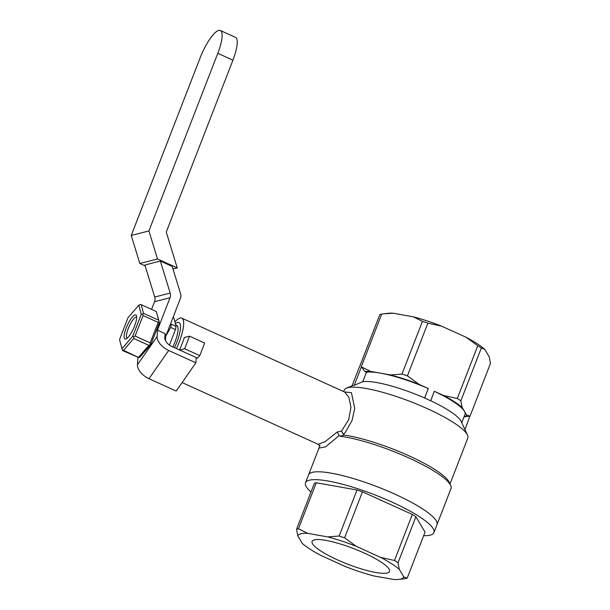 <?xml version="1.0" encoding="UTF-8"?>
<svg xmlns="http://www.w3.org/2000/svg" width="610" height="610" viewBox="0 0 610 610"><rect width="100%" height="100%" fill="white"/><g stroke="black" fill="none" stroke-linecap="round" stroke-linejoin="round"><path stroke-width="0.91" d="M160.354 261.027L144.883 265.014L154.704 297.039L170.175 293.052L160.354 261.027L172.195 266.402L180.575 293.738A6.885 6.496 -104.4 0 1 180.423 298.42L165.737 336.285L165.508 339.747A6.885 3.812 34.9 0 0 165.661 340.975M137.921 357.468L137.441 364.795A13.771 7.617 -145.1 0 0 148.985 378.711L176.198 391.063L195.879 362.828L168.665 350.475L148.985 378.711M168.665 350.475A13.771 7.617 34.9 0 1 157.121 336.56L157.403 330.269L170.022 297.741A6.885 6.496 -104.4 0 0 170.175 293.052M151.577 309.384L154.551 301.721L170.022 297.741M154.704 297.039A6.885 6.496 -104.4 0 1 154.551 301.721M165.508 339.747L164.822 337.887L165.096 333.662L165.737 336.285M165.096 333.662L157.532 330.231M164.822 337.887A8.609 4.766 34.9 0 0 165.295 340.235A8.609 4.766 34.9 0 0 172.035 346.579L196.229 357.567L195.879 362.828M217.808 53.306A27.549 7.267 -65.6 0 0 220.355 30.5L235.475 37.362A27.549 7.267 114.4 0 1 232.929 60.169L217.808 53.306L148.916 230.931L157.51 258.953L177.251 267.912L166.255 232.067L232.929 60.169M220.355 30.5A27.549 7.267 -65.6 0 0 200.126 57.858L131.234 235.483L148.916 230.931M131.234 235.483L139.827 263.505L145.157 265.929M139.827 263.505L157.51 258.953M172.996 269.01L177.251 267.912M339.16 536.038L357.01 490.013A61.976 12.429 21.2 0 1 362.462 491.812L344.612 537.837A61.976 12.429 21.2 0 0 339.16 536.038L327.7 536.907A56.814 11.392 21.2 0 1 356.301 546.346L344.612 537.837M412.337 514.451L394.487 560.476A61.976 12.429 21.2 0 1 398.033 562.755L415.89 516.731A61.976 12.429 21.2 0 0 412.337 514.451L362.462 491.812M296.544 529.274L314.394 483.25A61.976 12.429 21.2 0 1 316.293 482.762L298.435 528.786A61.976 12.429 21.2 0 0 296.544 529.274L297.825 535.931A56.814 11.392 21.2 0 1 307.791 533.361L298.435 528.786M415.89 516.731L425.04 532.118L407.19 578.143A61.976 12.429 21.2 0 1 405.292 578.631L398.879 579.409A56.814 11.392 21.2 0 1 393.831 579.5L373.922 575.954A56.814 11.392 21.2 0 1 345.321 566.522L320.936 555.451A56.814 11.392 21.2 0 1 302.301 543.449L297.825 535.931M375.729 572.477A41.518 8.326 21.2 0 1 333.022 557.769A41.518 8.326 21.2 0 1 312.099 541.421A41.518 8.326 21.2 0 1 353.823 548.672A41.518 8.326 21.2 0 1 389.523 571.448A41.518 8.326 21.2 0 1 375.729 572.477M394.487 560.476L380.686 557.41L356.301 546.346M327.7 536.907L307.791 533.361M407.19 578.143L403.797 576.93A56.814 11.392 21.2 0 1 398.879 579.409M403.797 576.93L399.321 569.412L398.033 562.755M380.686 557.41A56.814 11.392 21.2 0 1 399.321 569.412M310.993 492.018A68.861 13.809 21.2 0 1 305.511 482.784A68.861 13.809 21.2 0 1 350.094 486.361A68.861 13.809 21.2 0 1 419.1 516.479A68.861 13.809 21.2 0 1 433.923 532.591A68.861 13.809 21.2 0 1 423.645 535.71M319.663 446.299L308.561 474.916A68.861 13.809 21.2 0 1 353.144 478.492A68.861 13.809 21.2 0 1 422.15 508.618A68.861 13.809 21.2 0 1 436.974 524.722A68.861 13.809 -158.8 0 0 377.758 486.948A68.861 13.809 -158.8 0 0 308.561 474.916L305.511 482.784M357.01 490.013L316.293 482.762M433.923 532.591L450.996 488.557A68.861 13.809 -158.8 0 0 450.66 485.392A68.861 13.809 -158.8 0 0 406.717 456.982A68.861 13.809 -158.8 0 0 340.014 436.196L339.16 435.57L325.648 446.817L319.426 448.045M450.66 485.392L449.181 482.22A66.284 13.29 -158.8 0 0 408.006 455.373A66.284 13.29 -158.8 0 0 344.337 435.09L340.014 436.196M450.005 483.982L467.801 438.087A66.284 13.29 -158.8 0 0 467.481 435.044A66.284 13.29 -158.8 0 0 426.306 408.197A66.284 13.29 -158.8 0 0 362.63 387.914A66.284 13.29 -158.8 0 0 347.791 387.701A66.284 13.29 -158.8 0 0 346.503 388.12A66.284 13.29 -158.8 0 0 344.208 390.148L343.651 391.589M344.337 391.925L351.444 392.703L354.715 408.319L352.069 420.458L345.542 431.979L343.491 434.533L344.337 435.09M354.288 385.238A61.976 12.429 -158.8 0 0 353.098 385.482A61.976 12.429 -158.8 0 0 352.077 385.81L359.229 367.357A61.976 12.429 -158.8 0 1 359.366 367.304L379.816 314.569A61.976 12.429 -158.8 0 1 381.715 314.081L361.265 366.816A61.976 12.429 -158.8 0 1 361.44 366.785L354.288 385.238L362.782 381.7A55.091 11.049 21.2 0 1 424.598 397.979L430.645 400.816L434.335 391.284L443.508 395.44A56.814 11.392 21.2 0 1 462.144 407.45L464.378 411.209A55.091 11.049 21.2 0 1 464.995 414.388L461.747 422.753M430.668 400.739A55.091 11.049 21.2 0 1 461.068 421.289L467.481 435.044M434.328 391.307A55.091 11.049 21.2 0 1 464.378 411.209L466.62 414.968A56.814 11.392 21.2 0 1 464.546 416.782L464.134 416.599M362.782 381.7L366.442 372.26A55.091 11.049 21.2 0 1 380.564 373.167A55.091 11.049 21.2 0 1 428.258 388.547L424.598 397.979M366.442 372.26L364.925 371.574A56.814 11.392 21.2 0 1 370.613 371.398L390.522 374.944A56.814 11.392 21.2 0 1 419.123 384.376L428.258 388.547M466.62 414.968L469.868 416.157L464.546 416.782M364.925 371.574L361.616 367.022L370.613 371.398M470.051 416.081L490.47 363.438L489.182 356.781L484.706 349.263A56.814 11.392 -158.8 0 0 466.07 337.261L441.693 326.197A56.814 11.392 -158.8 0 0 413.092 316.758L393.183 313.212A56.814 11.392 -158.8 0 0 388.135 313.304L381.715 314.081M469.868 416.157L464.927 429.577M390.522 374.944L401.982 374.075L422.44 321.34L413.092 316.758M393.183 313.212L384.033 313.784M401.982 374.075A61.976 12.429 21.2 0 1 407.434 375.867L427.884 323.132A61.976 12.429 -158.8 0 0 422.44 321.34M424.591 398.071L428.289 388.539M443.508 395.44L457.309 398.505L477.767 345.771L466.07 337.261M441.693 326.197L427.884 323.132M407.434 375.867L419.123 384.376M457.309 398.505A61.976 12.429 21.2 0 1 460.855 400.793L481.313 348.058A61.976 12.429 -158.8 0 0 477.767 345.771M484.706 349.263L481.313 348.058M460.855 400.793L462.144 407.45M343.491 434.533L341.478 431.148L348.699 419.68L350.963 407.32L348.867 397.278L344.658 392.047L181.803 318.138A29.265 7.724 114.4 0 1 176.458 348.592M182.123 382.569L318.191 444.316L325.199 441.602L337.193 431.987L341.478 431.148M174.887 321.844A29.265 7.724 114.4 0 1 181.803 318.138M196.214 357.727L197.404 358.261L199.775 355.615L184.655 348.752L179.653 350.041M199.775 355.615L204.655 343.034L189.535 336.171L184.296 337.521A29.265 7.724 114.4 0 1 179.485 349.965M189.535 336.171L184.655 348.752M339.16 435.57L337.193 431.987M176.076 326.396L171.334 324.238A26.688 7.038 114.4 0 1 170.708 327.44L175.451 329.591A26.688 7.038 -65.6 0 0 176.076 326.396L173.766 317.574L173.11 317.276M175.451 329.591L169.443 345.077M172.874 346.968A20.656 5.452 -65.6 0 0 176.732 325.29L175.657 324.802M174.513 347.708A24.103 6.359 -65.6 0 0 180.263 324.406A24.103 6.359 -65.6 0 0 178.966 322.522A24.103 6.359 -65.6 0 0 175.352 323.643M170.708 327.44L165.973 335.782M138.653 357.193L148.848 345.359L133.72 338.497L123.525 350.331L138.828 357.612L140.087 356.972L150.937 344.368L148.848 345.359M138.828 357.612L122.572 350.575L121.939 348.737L132.797 336.133L141.245 314.341L138.844 305.16L127.986 317.757L119.529 339.549L121.939 348.737M141.23 304.687L143.487 313.319L158.608 320.181L156.351 311.55L141.23 304.687L140.094 304.52L138.844 305.16M143.053 315.553L135.115 336.011L150.235 342.873L158.173 322.415L143.053 315.553L142.618 314.135L141.245 314.341M135.054 314.92A13.168 3.477 114.4 0 1 136.487 315.805A13.168 3.477 114.4 0 1 133.552 328.378A13.168 3.477 114.4 0 1 126.018 338.87A13.168 3.477 114.4 0 1 126.011 328.439A13.168 3.477 114.4 0 1 135.054 314.92M156.351 311.55L159.393 322.576L150.937 344.368M127.223 338.077A11.445 3.019 114.4 0 1 127.17 338.054A11.445 3.019 114.4 0 1 128.672 327.478A11.445 3.019 114.4 0 1 135.954 317.177A11.445 3.019 114.4 0 1 136.632 317.208A11.445 3.019 114.4 0 1 136.686 317.238M132.797 336.133L133.765 336.956L133.72 338.497M123.525 350.331L122.397 350.155M135.115 336.011L133.765 336.956M143.487 313.319L142.618 314.135M158.608 320.181L159.393 322.576M150.235 342.873L150.197 344.414M159.05 321.592L158.173 322.415M157.121 336.56L137.441 364.795M352.077 385.802L346.503 388.12M320.006 445.407L319.663 446.489C319.762 445.94 319.274 445.216 318.199 444.309"/></g></svg>
